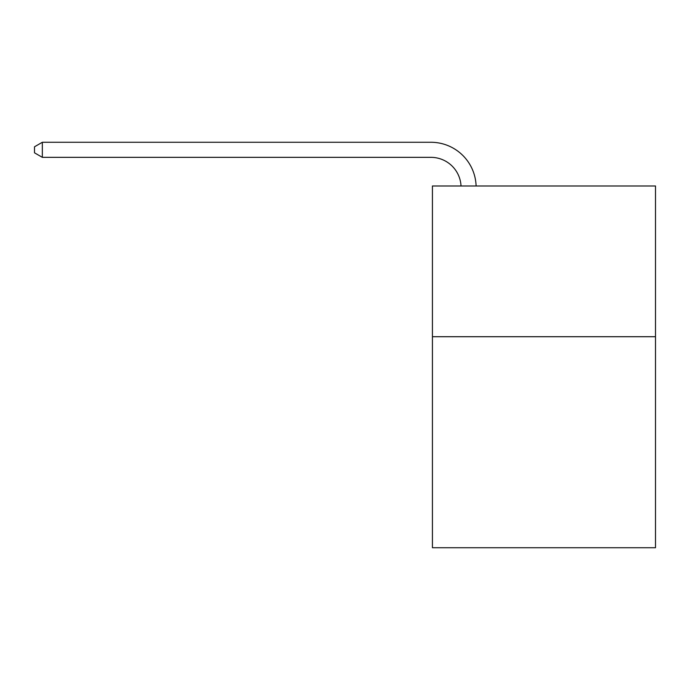 <?xml version="1.0" encoding="UTF-8"?>
<svg xmlns="http://www.w3.org/2000/svg" width="690" height="690" viewBox="0 0 690 690"><rect width="100%" height="100%" fill="white"/><g stroke="black" fill="none" stroke-linecap="round" stroke-linejoin="round"><path stroke-width="1.03" d="M655.5 336.711L655.5 547.731L432.423 547.731L432.423 185.981L655.5 185.981L655.5 336.711L432.423 336.711M430.914 157.346A30.144 30.144 0 0 1 461.024 185.981A30.144 30.144 0 0 0 430.914 157.346A30.144 30.144 0 0 1 461.024 185.981A30.144 30.144 0 0 0 430.914 157.346A30.144 30.144 0 0 1 461.024 185.981A30.144 30.144 0 0 0 430.914 157.346A30.144 30.144 0 0 1 461.024 185.981A30.144 30.144 0 0 0 430.914 157.346A30.144 30.144 0 0 1 461.024 185.981A30.144 30.144 0 0 0 430.914 157.346A30.144 30.144 0 0 1 461.024 185.981A30.144 30.144 0 0 0 430.914 157.346A30.144 30.144 0 0 1 461.024 185.981A30.144 30.144 0 0 0 430.914 157.346A30.144 30.144 0 0 1 461.024 185.981A30.144 30.144 0 0 0 430.914 157.346A30.144 30.144 0 0 1 461.024 185.981A30.144 30.144 0 0 0 430.914 157.346A30.144 30.144 0 0 1 461.024 185.981A30.144 30.144 0 0 0 430.914 157.346A30.144 30.144 0 0 1 461.024 185.981A30.144 30.144 0 0 0 430.914 157.346A30.144 30.144 0 0 1 461.024 185.981A30.144 30.144 0 0 0 430.914 157.346A30.144 30.144 0 0 1 461.024 185.981A30.144 30.144 0 0 0 430.914 157.346A30.144 30.144 0 0 1 461.024 185.981A30.144 30.144 0 0 0 430.914 157.346A30.144 30.144 0 0 1 461.024 185.981A30.144 30.144 0 0 0 430.914 157.346A30.144 30.144 0 0 1 461.024 185.981A30.144 30.144 0 0 0 430.914 157.346A30.144 30.144 0 0 1 461.024 185.981A30.144 30.144 0 0 0 430.914 157.346A30.144 30.144 0 0 1 461.024 185.981A30.144 30.144 0 0 0 430.914 157.346A30.144 30.144 0 0 1 461.024 185.981A30.144 30.144 0 0 0 430.914 157.346A30.144 30.144 0 0 1 461.024 185.981A30.144 30.144 0 0 0 430.914 157.346A30.144 30.144 0 0 1 461.024 185.981A30.144 30.144 0 0 0 430.914 157.346L42.34 157.346L34.5 152.818L34.5 146.789L42.34 142.269L430.914 142.269A45.221 45.221 0 0 1 476.109 185.981M42.34 157.346L42.34 142.269L430.914 142.269"/></g></svg>
